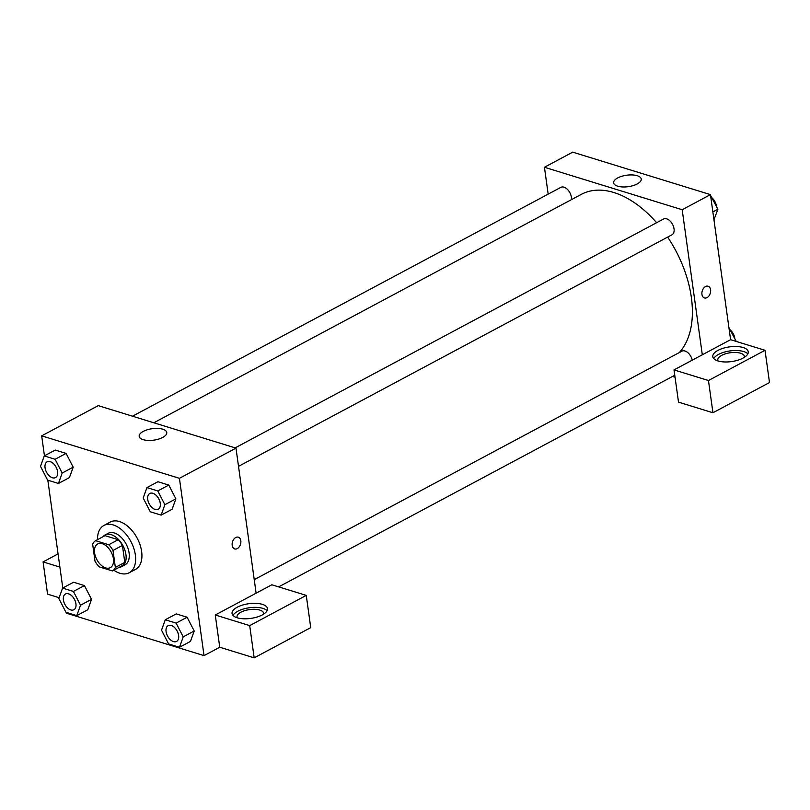 <?xml version="1.0" encoding="UTF-8"?>
<svg xmlns="http://www.w3.org/2000/svg" width="810" height="810" viewBox="0 0 810 810"><rect width="100%" height="100%" fill="white"/><g stroke="black" fill="none" stroke-linecap="round" stroke-linejoin="round"><path stroke-width="1.21" d="M113.39 558.708A13.416 8.1 61.9 0 1 110.322 567.638A13.416 8.1 61.9 0 1 96.856 559.629A13.416 8.1 61.9 0 1 97.676 543.976A13.416 8.1 61.9 0 1 107.133 546.689A13.416 8.1 61.9 0 1 113.39 558.708M108.773 544.745L95.59 540.685A17.314 10.459 61.9 0 0 92.654 544.188L95.003 561.158A17.314 10.459 61.9 0 0 99.225 566.878L112.408 570.939A17.314 10.459 61.9 0 0 115.354 567.425L112.995 550.466A17.314 10.459 61.9 0 0 108.773 544.745L118.199 539.713L105.016 535.643L95.59 540.685M115.354 567.425L124.78 562.393A17.314 10.459 61.9 0 1 121.834 565.896L112.408 570.939M124.78 562.393L122.421 545.434L112.995 550.466M118.199 539.713A17.314 10.459 61.9 0 1 122.421 545.434M119.171 567.324A17.881 10.803 -118.1 0 0 121.854 566.544A17.881 10.803 -118.1 0 0 122.958 545.687A17.881 10.803 -118.1 0 0 104.996 535.005A17.881 10.803 -118.1 0 0 102.87 536.797M104.996 535.005L108.145 533.324A17.881 10.803 61.9 0 1 120.751 536.929A17.881 10.803 61.9 0 1 129.094 552.957A17.881 10.803 61.9 0 1 124.993 564.864L121.854 566.544M97.494 539.673A26.821 16.21 61.9 0 1 103.933 525.437A26.821 16.21 61.9 0 1 122.847 530.854A26.821 16.21 61.9 0 1 135.351 554.89A26.821 16.21 61.9 0 1 129.205 572.751A26.821 16.21 61.9 0 1 113.805 570.189M103.933 525.437L110.211 522.075A26.821 16.21 61.9 0 1 129.124 527.492A26.821 16.21 61.9 0 1 141.639 551.529A26.821 16.21 61.9 0 1 135.493 569.4L129.205 572.751M179.466 647.291L190.461 641.409L194.218 631.01L187.11 617.24L176.266 613.889L165.27 619.771L161.524 630.18L168.622 643.94L179.466 647.291L183.212 636.873L176.114 623.113L165.27 619.771M175.881 498.839L172.125 509.247L175.871 498.828L168.774 485.068L157.93 481.727L146.924 487.6L143.178 498.018L150.285 511.778L161.129 515.12L164.875 504.701L157.768 490.941L146.924 487.6M76.788 615.63L87.784 609.748L91.53 599.339L84.422 585.579L73.578 582.228L84.422 585.579L91.54 599.329L80.524 605.212L73.426 591.452L62.583 588.111L58.836 598.519L65.944 612.279L76.788 615.63L80.524 605.212M66.167 612.36L66.278 613.15L204.029 655.624L179.425 478.325L41.685 435.851L44.449 455.827M47.831 480.188L62.795 587.999M58.441 483.459L69.437 477.586L73.204 467.178L66.086 453.408L55.242 450.066L44.246 455.939L40.5 466.358L47.598 480.117L58.441 483.459L62.188 473.04L55.09 459.28L44.246 455.939M256.112 593.173L215.268 614.992L249.703 625.614L306.261 595.39L271.826 584.779L256.112 593.173L235.983 448.112L98.243 405.638L41.685 435.851M58.057 553.898L43.082 561.907L59.889 567.081M43.082 561.907L47.557 594.135L59.13 597.709M143.228 431.416A13.922 5.771 172.1 0 1 157.899 428.429A13.922 5.771 172.1 0 1 166.759 432.51A13.922 5.771 172.1 0 1 153.768 440.144A13.922 5.771 172.1 0 1 139.188 436.337A13.922 5.771 172.1 0 1 143.228 431.416M235.983 448.112L179.425 478.325M234.687 548.927A6.146 4.182 107.1 0 0 237.269 548.593A6.146 4.182 -72.9 0 1 234.697 548.927A6.146 4.182 -72.9 0 1 232.51 541.819A6.146 4.182 -72.9 0 1 238.312 537.182A6.146 4.182 -72.9 0 1 240.853 542.487A6.146 4.182 -72.9 0 1 237.269 548.593A6.146 4.182 107.1 0 0 240.853 542.487A6.146 4.182 107.1 0 0 238.312 537.172M215.268 614.992L219.743 647.231L204.029 655.624M237.198 617.787A17.881 7.412 172.1 0 1 232.055 613.524A17.881 7.412 172.1 0 1 248.741 603.723A17.881 7.412 172.1 0 1 267.482 608.614A17.881 7.412 172.1 0 1 257.003 617.058A17.881 7.412 172.1 0 1 237.198 617.787M267.077 610.72A17.881 7.412 -7.9 0 0 249.308 607.753A17.881 7.412 -7.9 0 0 233.007 615.448M237.35 617.827A13.416 5.559 172.1 0 1 237.036 616.947A13.416 5.559 172.1 0 1 240.934 612.198A13.416 5.559 172.1 0 1 255.069 609.322A13.416 5.559 172.1 0 1 263.604 613.251A13.416 5.559 172.1 0 1 263.554 614.193M219.743 647.231L254.178 657.852L310.736 627.628L306.261 595.39M249.703 625.614L254.178 657.852M667.642 237.107A93.879 56.72 61.9 0 1 691.355 297.412A93.879 56.72 61.9 0 1 679.306 352.563M153.799 422.769L581.367 194.339A93.879 56.72 61.9 0 1 656.626 222.709M238.515 466.358L671.996 234.778A8.94 5.407 -118.1 0 0 674.042 228.825A8.94 5.407 -118.1 0 0 669.87 220.816A8.94 5.407 -118.1 0 0 663.572 219.004L235.194 447.859M254.239 579.656L681.909 351.175A8.94 5.407 61.9 0 1 692.236 360.177M132.506 416.198L560.885 187.343A8.94 5.407 61.9 0 1 567.192 189.155A8.94 5.407 61.9 0 1 571.364 197.164A8.94 5.407 61.9 0 1 571.384 199.675M675.054 377.247L672.513 376.468M702.31 354.79L674.031 369.907L708.466 380.518L765.025 350.305L730.59 339.684L702.31 354.79L682.182 209.729L544.442 167.265L548.167 194.137M708.466 380.518L712.942 412.756L769.5 382.543L765.025 350.305M712.942 412.756L678.507 402.135L674.031 369.907M718.116 360.987A13.416 5.559 172.1 0 1 717.802 360.106A13.416 5.559 172.1 0 1 730.316 352.745A13.416 5.559 172.1 0 1 744.37 356.41A13.416 5.559 172.1 0 1 744.309 357.352M747.843 353.879A17.881 7.412 -7.9 0 0 730.063 350.912A17.881 7.412 -7.9 0 0 713.772 358.607M717.954 360.946A17.881 7.412 172.1 0 1 712.81 356.683A17.881 7.412 172.1 0 1 729.506 346.882A17.881 7.412 172.1 0 1 748.237 351.773A17.881 7.412 172.1 0 1 737.768 360.227A17.881 7.412 172.1 0 1 717.954 360.946M730.59 339.684L710.461 194.623L572.721 152.148L544.442 167.265M617.706 177.937A13.922 5.771 172.1 0 1 632.377 174.94A13.922 5.771 172.1 0 1 641.236 179.03A13.922 5.771 172.1 0 1 628.246 186.665A13.922 5.771 172.1 0 1 613.666 182.857A13.922 5.771 172.1 0 1 617.706 177.937M710.461 194.623L682.182 209.729M704.447 297.958A6.146 4.182 107.1 0 0 707.029 297.624A6.146 4.182 -72.9 0 1 704.457 297.958A6.146 4.182 -72.9 0 1 702.27 290.851A6.146 4.182 -72.9 0 1 708.072 286.214A6.146 4.182 -72.9 0 1 710.623 291.529A6.146 4.182 -72.9 0 1 707.029 297.624A6.146 4.182 107.1 0 0 710.613 291.519A6.146 4.182 107.1 0 0 708.072 286.214M713.954 219.783L717.903 209.253L710.572 195.423M717.903 209.253L712.861 211.947M712.071 197.944A8.94 5.407 61.9 0 1 716.465 206.165A8.94 5.407 61.9 0 1 716.506 206.55M736.239 341.425L728.909 327.584M730.407 330.115A8.94 5.407 61.9 0 1 734.802 338.327A8.94 5.407 61.9 0 1 734.852 338.722M149.81 493.472L149.789 493.482A8.94 5.407 61.9 0 1 156.097 495.295A8.94 5.407 61.9 0 1 160.258 503.304A8.94 5.407 61.9 0 1 158.244 509.247A8.94 5.407 61.9 0 1 158.223 509.257A8.94 5.407 61.9 0 1 149.232 503.921A8.94 5.407 61.9 0 1 149.789 493.482A8.94 5.407 61.9 0 1 149.81 493.472A8.94 5.407 61.9 0 1 156.117 495.274A8.94 5.407 61.9 0 1 160.289 503.293A8.94 5.407 61.9 0 1 158.213 509.257L158.244 509.247M172.125 509.247L161.129 515.12M175.871 498.828L164.875 504.701M157.93 481.727L168.774 485.068L157.768 490.941M47.102 461.821L47.132 461.811A8.94 5.407 61.9 0 1 47.132 461.811A8.94 5.407 61.9 0 1 53.44 463.614A8.94 5.407 61.9 0 1 57.601 471.633A8.94 5.407 61.9 0 1 55.556 477.586A8.94 5.407 61.9 0 1 55.546 477.596A8.94 5.407 61.9 0 1 46.555 472.26A8.94 5.407 61.9 0 1 47.102 461.821A8.94 5.407 61.9 0 1 53.409 463.634A8.94 5.407 61.9 0 1 57.581 471.643A8.94 5.407 61.9 0 1 55.536 477.596L55.536 477.596M69.437 477.586L73.183 467.167L62.188 473.04M55.242 450.066L66.086 453.408L55.09 459.28M168.146 625.644A8.94 5.407 61.9 0 1 168.156 625.644A8.94 5.407 61.9 0 1 174.454 627.446A8.94 5.407 61.9 0 1 178.625 635.455A8.94 5.407 61.9 0 1 176.58 641.409A8.94 5.407 61.9 0 1 176.57 641.419A8.94 5.407 61.9 0 1 167.579 636.083A8.94 5.407 61.9 0 1 168.126 625.654A8.94 5.407 61.9 0 1 174.433 627.456A8.94 5.407 61.9 0 1 178.605 635.475A8.94 5.407 61.9 0 1 176.56 641.429L176.56 641.429M190.461 641.409L194.208 631L183.212 636.873M176.266 613.889L187.11 617.24L176.114 623.113M65.468 593.983L65.448 593.993A8.94 5.407 61.9 0 1 71.746 595.796A8.94 5.407 61.9 0 1 75.917 603.814A8.94 5.407 61.9 0 1 73.902 609.758A8.94 5.407 61.9 0 1 73.882 609.758A8.94 5.407 61.9 0 1 64.891 604.422A8.94 5.407 61.9 0 1 65.448 593.993A8.94 5.407 61.9 0 1 65.468 593.983A8.94 5.407 61.9 0 1 71.776 595.785A8.94 5.407 61.9 0 1 75.948 603.794A8.94 5.407 61.9 0 1 73.872 609.768L73.902 609.758M84.422 585.579L73.426 591.452M73.578 582.228L62.583 588.111M674.77 375.263L278.65 586.885"/></g></svg>
